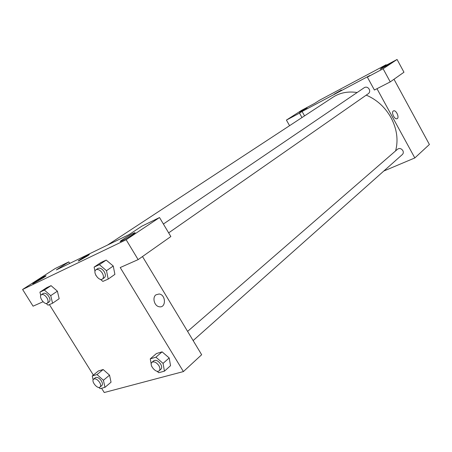 <?xml version="1.0" encoding="UTF-8"?>
<svg xmlns="http://www.w3.org/2000/svg" width="452" height="452" viewBox="0 0 452 452"><rect width="100%" height="100%" fill="white"/><g stroke="black" fill="none" stroke-linecap="round" stroke-linejoin="round"><path stroke-width="0.68" d="M289.574 125.684L286.421 120.091L301.625 110.328L314.586 103.423L319.428 100.304L386.11 64.732L386.358 65.184M393.991 79.253L429.4 144.482L414.823 157.94L383.816 171.014M307.083 107.926L299.281 112.282L307.083 107.926M301.987 117.543L299.512 113.141L286.421 120.091M304.546 115.87L302.083 111.486L299.512 113.141M393.251 111.039L393.568 110.864C396.195 109.695 399.8 117.955 396.992 118.718C394.59 119.791 391.031 112.48 393.251 111.039C391.031 112.48 394.59 119.791 396.986 118.718C399.794 117.955 396.195 109.695 393.568 110.87L393.251 111.039M376.985 88.699L414.823 157.94M390.251 81.897L383.11 68.766L367.357 77.128L374.409 90.021L390.251 81.897L403.964 72.224L397.071 59.478L381.561 67.738L386.11 64.732M389.313 64.161L389.799 63.709C388.81 63.93 378.861 69.631 380.301 69.156L389.313 64.161M397.071 59.478L383.11 68.766M367.357 77.128L369.787 75.524L302.083 111.486M335.791 93.44L341.322 90.101L335.791 93.44M341.401 90.095L334.107 94.231M168.658 232.87L368.459 93.581C369.781 92.457 370.024 90.988 369.188 89.163C367.838 87.196 366.244 86.671 364.408 87.586L163.387 224.022M193.134 340.582L402.404 154.482C403.433 153.426 403.579 152.126 402.839 150.589C401.291 148.454 399.551 147.973 397.619 149.143L187.597 331.389M395.607 150.889C398.466 140.052 396.941 128.989 391.036 117.695C385.07 107.164 376.804 99.643 366.239 95.129M357.136 92.519C348.034 91.146 340 92.7 333.034 97.186L107.599 245.018M129.221 234.52L56.33 269.912L68.772 261.894L55.234 268.511L22.6 289.461L126.148 239.746L159.528 217.536L141.826 226.186L129.221 234.52M142.493 256.538L201.66 354.73L183.41 371.578L104.242 392.522L101.581 388.262M87.157 256.098L78.801 260.872C75.631 262.222 86.213 255.589 88.852 254.561C89.824 254.193 89.259 254.708 87.157 256.098M43.172 277.895L33.346 283.517C29.781 285.059 42.691 276.997 45.612 275.85C46.697 275.443 45.884 276.127 43.172 277.895M132.583 234.712C128.018 237.656 124.181 239.842 121.074 241.272C116.463 243.227 130.492 234.373 134.385 232.865C135.798 232.334 135.199 232.949 132.583 234.712M89.332 254.442L88.852 254.561C86.733 255.374 77.857 260.787 78.309 260.996M159.528 217.536L170.85 236.549L138.137 259.612L120.209 267.556L183.41 371.578M138.137 259.612L126.148 239.746M22.6 289.461L33.075 306.173L43.059 301.75M69.71 263.414L68.772 261.894M40.759 295.461L39.929 292.122L46.607 287.726L51.059 285.658L57.381 291.167L59.167 298.71L52.562 303.224L48.07 305.173L46.127 303.456M93.14 379.878L92.253 375.974L98.406 370.951L103.169 369.521L109.537 375.16L111.045 382.194L104.971 387.336L100.163 388.647L98.79 387.421M151.234 364.092L150.262 358.86L156.443 353.543L162.093 351.848L169.195 357.944L170.528 365.696L164.443 371.154L158.737 372.708L157.002 371.194M95.01 271.392L94.112 267.109L100.898 262.539L106.192 260.086L113.243 266.019L114.898 274.381L108.203 279.082L102.858 281.404L100.389 279.296M93.361 375.075L49.398 304.597M155.951 294.828L159.087 293.992C166.104 294.597 166.246 308.366 159.166 306.738C154.352 306.077 152.041 297.495 155.951 294.828C152.041 297.495 154.347 306.077 159.166 306.738C166.246 308.366 166.099 294.597 159.087 293.992L155.951 294.828M151.912 366.775L151.595 366.041M150.262 358.86L155.917 357.193L163.059 363.368L164.443 371.154M159.189 370.764L160.952 369.199C162.008 368.041 161.901 366.329 160.629 364.058C158.2 360.764 155.912 359.662 153.753 360.752L151.974 362.295C148.68 364.809 156.256 373.714 159.189 370.764C160.245 369.612 160.132 367.894 158.855 365.617C156.42 362.318 154.126 361.21 151.974 362.295M156.443 353.543L162.093 351.848L169.189 357.95L163.059 363.368M155.917 357.193L162.093 351.848M92.253 375.974L97.016 374.572L103.412 380.279L104.971 387.336M100.061 387.059L101.819 385.579C102.751 384.579 102.598 383.008 101.372 380.855C99.203 377.906 97.214 376.844 95.406 377.68L93.632 379.143C90.795 381.172 97.536 389.483 100.061 387.059C100.988 386.059 100.836 384.482 99.604 382.33C97.429 379.369 95.44 378.307 93.632 379.143M98.406 370.951L103.169 369.521L109.537 375.166L103.412 380.279M97.016 374.572L103.169 369.521M95.993 275.556L95.818 275.228M94.112 267.109L99.395 264.669L106.497 270.68L108.203 279.082M102.457 279.025L104.395 277.669C105.757 276.415 105.7 274.42 104.22 271.703C102.062 268.669 99.965 267.584 97.92 268.454L95.96 269.782C92.27 271.98 99.101 281.686 102.457 279.025C103.819 277.765 103.757 275.771 102.271 273.042C100.107 270.002 98.005 268.917 95.96 269.782M100.898 262.539L106.192 260.086L113.243 266.03L106.497 270.68M99.395 264.669L106.192 260.086M39.929 292.122L44.369 290.077L50.726 295.648L52.562 303.224M47.285 303.185L49.195 301.885C50.347 300.812 50.223 299.015 48.816 296.501C46.855 293.755 45.019 292.721 43.296 293.404L41.369 294.687C38.245 296.478 44.454 305.399 47.285 303.185C48.437 302.106 48.307 300.309 46.901 297.789C44.934 295.037 43.087 294.003 41.369 294.687M46.607 287.726L51.059 285.658L57.381 291.173L50.726 295.648M44.369 290.077L51.059 285.658M134.385 232.865L134.623 233.26"/></g></svg>

